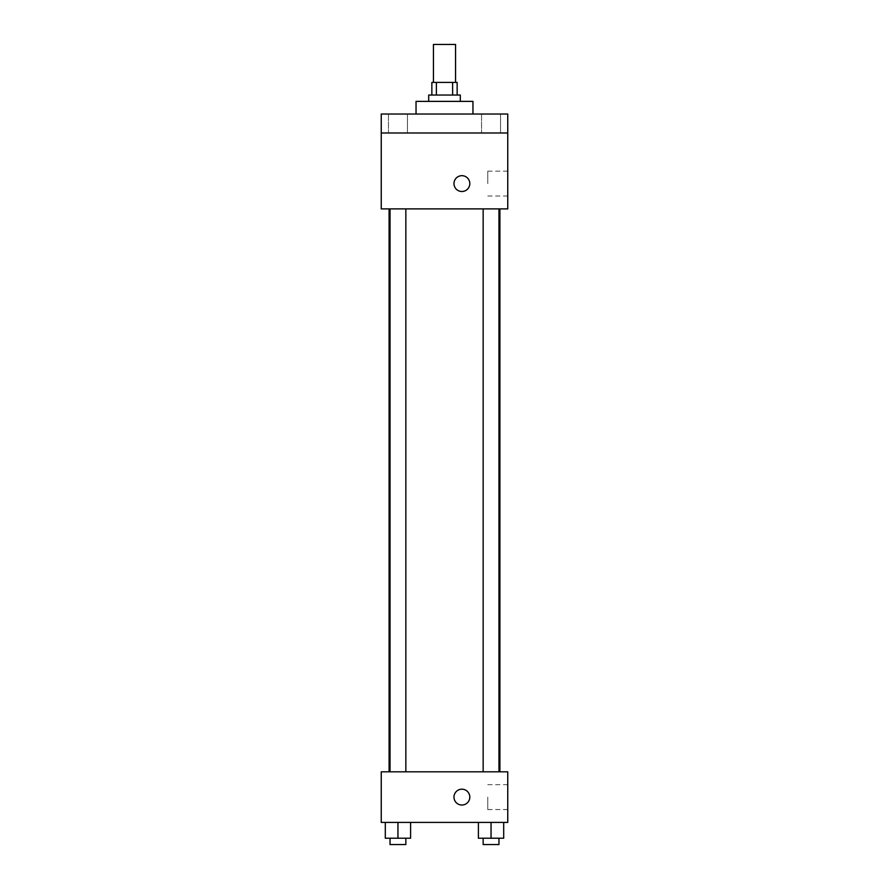 <?xml version="1.0" encoding="UTF-8"?>
<svg xmlns="http://www.w3.org/2000/svg" width="889" height="889" viewBox="0 0 889 889"><rect width="100%" height="100%" fill="white"/><g stroke="black" fill="none" stroke-linecap="round" stroke-linejoin="round"><path stroke-width="0.67" stroke-dasharray="4.45 3.33" d="M433.432 44.45L455.568 44.45M444.5 82.399L433.432 82.399L444.5 82.399M452.612 95.045L452.612 82.399L457.146 82.399L457.146 95.045L436.388 95.045L457.146 95.045M452.612 82.399L431.854 82.399L431.854 95.045L436.388 95.045L431.854 95.045M460.313 95.045L428.687 95.045M428.687 101.379L460.313 101.379L428.687 101.379M436.388 95.045L436.388 82.399M416.041 101.379L472.959 101.379M444.5 114.025L416.041 114.025L444.5 114.025M500.54 114.025L481.56 114.025L500.54 114.025L481.56 114.025L500.54 114.025L500.54 132.994L481.56 132.994L500.54 132.994L481.56 132.994L500.54 132.994L500.54 114.025M407.44 114.025L388.46 114.025L407.44 114.025L388.46 114.025L407.44 114.025L407.44 132.994L388.46 132.994L407.44 132.994L388.46 132.994L407.44 132.994L407.44 114.025M507.752 114.025L381.248 114.025L381.248 132.994L507.752 132.994L507.752 114.025M507.752 132.994L507.752 208.893L381.248 208.893L381.248 132.994L507.752 132.994L381.248 132.994M381.248 183.601L381.248 175.689L381.259 183.601M507.752 183.601L507.752 171.166L507.752 183.601M444.5 208.893L389.093 208.893L444.5 208.893M491.05 208.893L498.962 208.893L491.05 208.893M397.95 208.893L390.038 208.893L397.95 208.893M461.891 175.689A7.901 7.901 0 0 0 455.046 187.546A7.901 7.901 0 0 0 468.747 187.546A7.901 7.901 0 0 0 461.891 175.689A7.901 7.901 0 0 0 455.046 187.546A7.901 7.901 0 0 0 468.747 187.546A7.901 7.901 0 0 0 461.891 175.689M461.891 191.502A7.901 7.901 0 0 1 455.046 179.645A7.901 7.901 0 0 1 468.747 179.645A7.901 7.901 0 0 1 461.891 191.502M487.761 183.601L487.761 171.166L487.761 183.601M444.5 771.819L389.093 771.819L444.5 771.819M491.05 771.819L498.962 771.819L491.05 771.819M397.95 771.819L390.038 771.819L397.95 771.819M507.752 771.819L381.248 771.819L381.248 822.414L507.752 822.414L507.752 771.819M381.248 797.111L381.248 805.023L381.259 797.111M503.696 838.227L491.05 838.227L503.696 838.227L503.696 822.414L478.404 822.414L503.696 822.414L478.404 822.414L503.696 822.414L478.404 822.414L503.696 822.414L478.404 822.414L503.696 822.414L503.696 838.227L478.404 838.227L478.404 822.414L478.404 838.227L498.962 838.227L491.05 838.227L491.05 822.414L491.05 838.227L478.404 838.227L478.404 822.414M410.596 838.227L397.95 838.227L410.596 838.227L410.596 822.414L385.304 822.414L410.596 822.414L385.304 822.414L410.596 822.414L385.304 822.414L410.596 822.414L385.304 822.414L410.596 822.414L410.596 838.227L385.304 838.227L385.304 822.414L385.304 838.227L405.851 838.227L397.95 838.227L397.95 822.414L397.95 838.227L385.304 838.227L385.304 822.414M507.752 797.111L507.752 809.546L507.752 797.111M461.891 789.21A7.901 7.901 0 0 0 455.046 801.067A7.901 7.901 0 0 0 468.747 801.067A7.901 7.901 0 0 0 461.891 789.21A7.901 7.901 0 0 0 455.046 801.067A7.901 7.901 0 0 0 468.747 801.067A7.901 7.901 0 0 0 461.891 789.21M461.891 805.023A7.901 7.901 0 0 1 455.046 793.155A7.901 7.901 0 0 1 468.747 793.155A7.901 7.901 0 0 1 461.891 805.023M487.761 797.111L487.761 809.546L487.761 797.111M483.149 838.227L483.149 844.55L498.962 844.55L483.149 844.55L498.962 844.55L498.962 838.227L483.149 838.227L498.962 838.227M491.05 838.227L491.05 822.414M390.038 838.227L390.038 844.55L405.851 844.55L390.038 844.55L405.851 844.55L405.851 838.227L390.038 838.227L405.851 838.227M397.95 838.227L397.95 822.414M388.46 114.025L388.46 132.994L388.46 114.025M481.56 114.025L481.56 132.994L481.56 114.025M487.761 196.036L507.752 196.036M487.761 171.166L507.752 171.166M405.851 771.819L405.851 208.893M390.038 771.819L390.038 208.893M498.962 771.819L498.962 208.893M483.149 771.819L483.149 208.893M487.761 809.546L507.752 809.546M487.761 784.676L507.752 784.676"/><path stroke-width="1.33" d="M455.568 82.399L455.568 44.45L433.432 44.45L433.432 82.399M436.388 95.045L436.388 82.399L431.854 82.399L431.854 95.045M436.388 82.399L457.146 82.399L457.146 95.045M452.612 95.045L452.612 82.399M428.687 101.379L428.687 95.045L460.313 95.045L460.313 101.379M472.959 114.025L472.959 101.379L416.041 101.379L416.041 114.025M381.248 114.025L507.752 114.025L507.752 132.994L381.248 132.994L381.248 114.025M507.752 132.994L507.752 208.893L381.248 208.893L381.248 132.994M461.891 191.502A7.901 7.901 0 0 1 455.046 179.645A7.901 7.901 0 0 1 468.747 179.645A7.901 7.901 0 0 1 461.891 191.502M381.248 771.819L507.752 771.819L507.752 822.414L381.248 822.414L381.248 771.819M461.891 805.023A7.901 7.901 0 0 1 455.046 793.155A7.901 7.901 0 0 1 468.747 793.155A7.901 7.901 0 0 1 461.891 805.023M478.404 822.414L478.404 838.227L503.696 838.227L503.696 822.414L503.696 838.227M491.05 838.227L491.05 822.414M498.962 838.227L498.962 844.55L483.149 844.55L483.149 838.227M385.304 822.414L385.304 838.227L410.596 838.227L410.596 822.414L410.596 838.227M397.95 838.227L397.95 822.414M405.851 838.227L405.851 844.55L390.038 844.55L390.038 838.227M499.907 771.819L499.907 208.893M389.093 771.819L389.093 208.893M483.149 208.893L483.149 771.819M498.962 208.893L498.962 771.819M405.851 771.819L405.851 208.893M390.038 771.819L390.038 208.893"/></g></svg>
